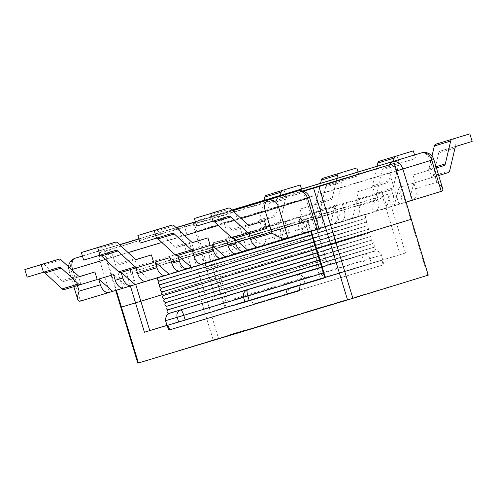 <?xml version="1.0" encoding="UTF-8"?>
<svg xmlns="http://www.w3.org/2000/svg" width="497" height="497" viewBox="0 0 497 497"><rect width="100%" height="100%" fill="white"/><g stroke="black" fill="none" stroke-linecap="round" stroke-linejoin="round"><path stroke-width="0.37" stroke-dasharray="2.48 1.86" d="M247.444 289.906A5.939 5.933 69 0 1 247.494 289.894L180.548 310.072A5.939 1.559 73.1 0 1 180.566 310.066M167.004 325.429L300.635 284.52L299.194 279.78A5.939 1.416 73.1 0 0 296.125 274.524L180.548 310.072A5.939 5.299 73.4 0 0 180.498 310.091M247.487 289.894A5.939 1.416 -106.9 0 1 247.494 289.894L363.065 254.346A5.939 5.299 -106.6 0 1 363.096 254.334A5.939 5.299 -106.6 0 1 369.861 258.477L371.302 263.217L382.938 259.825L324.777 277.78M165.569 320.695L303.53 278.482A5.939 5.939 0 0 0 296.125 274.524A5.939 1.416 73.1 0 0 296.119 274.524L363.065 254.346A5.939 1.559 -106.9 0 0 363.301 260.465L381.497 255.091C380.559 252.501 378.714 251.097 375.974 250.879L363.096 254.334A5.939 5.939 0 0 0 363.065 254.346L296.436 274.45L298.188 274.301C302.965 275.214 303.586 278.649 303.487 278.5L303.524 278.482A5.939 5.933 -111 0 0 296.119 274.524L169.278 313.358M371.302 263.217L364.736 265.199L363.301 260.465L303.487 278.5L304.928 283.234L382.056 260.055L383.106 264.907L383.951 264.684L381.497 255.091L323.342 273.046M304.928 283.234L303.524 278.482L304.965 283.215L301.393 284.29L301.511 284.837L300.635 284.52M382.938 259.825L250.96 299.61L253.333 304.058L302.145 289.235L289.198 293.211L288.341 288.303L364.736 265.199M167.887 325.2L221.96 308.904M288.341 288.303L301.393 284.29M380.478 198.558A5.939 3.696 73.2 0 0 382.286 191.792L213.188 242.766A5.939 3.696 -106.8 0 1 211.38 249.537L380.478 198.558L304.034 222.072L134.935 273.046A5.939 3.696 -106.8 0 1 134.923 273.052A5.939 3.696 -106.8 0 1 129.674 268.455L134.563 284.551L80.477 301.07L70.984 269.821L68.928 270.461L71.636 269.654M211.38 249.537L134.935 273.046L304.021 222.078A5.939 3.696 73.2 0 0 304.034 222.072M167.011 325.429L298.989 285.645M129.674 268.455L298.772 217.475L303.667 233.578L406.099 202.18M303.667 233.578L315.533 229.999L306.034 198.75A9.897 6.163 73.2 0 0 297.293 191.084M319.111 228.937L315.533 229.999M259.44 247.121L259.03 247.226M237.044 253.874L236.634 253.973M202.925 264.162L202.515 264.261M180.529 270.908L180.119 271.014M146.41 281.196L146 281.296M124.014 287.949L123.604 288.049M134.563 284.551L218.077 258.862L206.212 262.441L196.719 231.192L396.6 170.925M204.683 262.87L225.271 256.533C230.148 254.408 231.969 250.401 230.726 244.505L224.11 222.718L195.191 231.614L204.683 262.87L206.212 262.441M262.304 245.319L277.14 240.846A9.897 6.163 73.2 0 0 280.153 229.564L278.426 223.886L263.59 228.359L265.317 234.037A9.897 6.163 -106.8 0 1 262.304 245.319L244.089 250.811C245.624 249.699 245.605 246.251 244.033 240.455L265.317 234.037M284.706 238.566L299.536 234.099A9.897 6.163 73.2 0 0 302.549 222.818L300.822 217.133L285.986 221.606L287.713 227.284A9.897 6.163 -106.8 0 1 284.706 238.566L277.14 240.846M318.819 228.285L333.655 223.812A9.897 6.163 73.2 0 0 336.668 212.53L334.941 206.845L320.105 211.318L321.832 217.003A9.897 6.163 -106.8 0 1 318.819 228.285L299.536 234.099M341.215 221.532L356.051 217.059A9.897 6.163 73.2 0 0 359.064 205.777L357.337 200.098L342.501 204.565L344.228 210.25A9.897 6.163 -106.8 0 1 341.215 221.532L333.655 223.812M375.334 211.25L390.17 206.777A9.897 6.163 73.2 0 0 393.183 195.495L391.456 189.811L376.62 194.284L378.347 199.968A9.897 6.163 -106.8 0 1 375.334 211.25L356.051 217.059M397.73 204.497L412.566 200.024A9.897 6.163 73.2 0 0 415.579 188.742L413.852 183.058L399.016 187.531L400.744 193.215A9.897 6.163 -106.8 0 1 397.73 204.497L390.17 206.777M298.772 217.475A5.939 3.696 73.2 0 0 304.021 222.078M232.13 210.138L199.732 219.91L193.463 223.203C194.526 224.961 195.613 227.62 196.719 231.192M433.825 159.475L224.11 222.718C222.668 216.909 223.358 213.256 226.185 211.772L231.726 210.082C233.609 210.138 235.503 213.002 237.411 218.674L244.033 240.455L230.726 244.505M195.191 231.614C194.128 228.036 193.55 225.228 193.463 223.203M389.592 164.787A9.897 6.163 73.2 0 0 389.549 173.062L399.048 204.31M415.579 188.742L436.863 182.324L430.247 160.543A9.897 6.163 73.2 0 0 421.593 152.852M436.863 182.324C440.093 184.642 442.038 186.754 442.697 188.674M413.852 183.058L409.031 201.111M399.016 187.531L394.202 205.584M357.337 200.098L352.516 218.146M342.501 204.565L337.687 222.619M300.822 217.133L296.001 235.187M285.986 221.606L281.172 239.653M263.59 228.359L258.769 246.406M113.521 274.605L127.549 286.862M121.113 272.418L135.948 267.945M177.628 255.383L192.463 250.91M234.143 238.349L248.978 233.876M104.438 249.221A9.897 6.163 -106.8 0 1 104.457 249.214L104.457 249.214A9.897 6.163 -106.8 0 1 113.204 256.874L99.897 260.925A9.897 7.747 72.9 0 1 104.407 249.227L104.407 249.227A9.897 7.747 72.9 0 1 104.438 249.221L119.578 244.654L104.457 249.214A9.897 9.897 0 0 0 104.407 249.227L82.415 255.992L104.438 249.221M309.619 197.682L113.204 256.874L122.697 288.13M75.488 258.123A9.897 7.747 -107.1 0 0 70.984 269.821L99.897 260.925L109.396 292.18M170.036 257.57L184.058 269.821M226.551 240.536L240.573 252.787M192.432 250.817L206.46 263.075M248.947 233.783L262.975 246.034M135.917 267.852L149.945 280.109M376.62 194.284L371.799 212.337M391.456 189.811L386.635 207.864M320.105 211.318L315.284 229.372M334.941 206.845L330.12 224.899M278.426 223.886L273.605 241.933M231.745 305.953L285.812 289.652M382.286 191.792L387.182 207.889M213.188 242.766L218.077 258.862M302.145 289.235L301.511 284.837M289.198 293.211L383.106 264.907M253.333 304.058L383.951 264.684M168.868 330.039L299.486 290.664M213.014 221.122A3.957 2.466 73.2 0 0 212.48 221.19A3.957 2.466 73.2 0 0 212.474 221.19L228.788 216.27M212.231 212.977A3.957 2.466 -106.8 0 1 214.306 213.66L230.62 208.74M247.761 224.656L231.44 229.577L214.306 213.66M196.694 226.042L228.8 216.27M231.44 229.577A3.957 2.466 73.2 0 0 233.522 230.248A3.957 2.466 73.2 0 0 233.528 230.248L249.326 225.396M233.783 238.454L250.432 233.335L248.127 225.756M250.432 233.335L266.746 228.415M280.109 221.954A3.957 2.466 -106.8 0 1 278.755 223.681L262.435 228.601A3.957 2.466 73.2 0 0 263.795 226.868L280.109 221.954L285.471 199.117L269.157 204.031L263.795 226.868M269.157 204.031A3.957 2.466 -106.8 0 1 270.511 202.298L286.831 197.384A3.957 2.466 73.2 0 0 285.471 199.117M286.831 197.384L302.605 192.532L301.542 189.04M280.358 195.427L275.76 215.002L259.446 219.922L264.044 200.341M262.435 228.601L245.791 233.72L243.487 226.147L274.406 216.735A3.957 2.466 73.2 0 0 275.76 215.002M274.406 216.735L259.807 221.227L262.105 228.8L278.755 223.681M259.446 219.922A3.957 2.466 -106.8 0 1 258.086 221.656M283.986 189.873L286.291 197.446L270.511 202.298M243.487 226.147L259.807 221.227M245.791 233.72L262.105 228.8M286.291 197.446L302.605 192.532M336.624 204.913A3.957 2.466 -106.8 0 1 335.27 206.646L318.95 211.567A3.957 2.466 73.2 0 0 320.304 209.833L336.624 204.913L341.986 182.076L325.672 186.996L320.304 209.833M325.672 186.996A3.957 2.466 -106.8 0 1 327.026 185.263L343.346 180.343A3.957 2.466 73.2 0 0 341.986 182.076M343.346 180.343L359.12 175.491L358.057 171.999M336.873 178.386L332.276 197.968L315.955 202.888L320.559 183.306M318.95 211.567L302.306 216.686L300.002 209.107L330.921 199.701A3.957 2.466 73.2 0 0 332.276 197.968M330.921 199.701L316.322 204.192L318.62 211.765L335.27 206.646M315.955 202.888A3.957 2.466 -106.8 0 1 314.601 204.621M340.501 172.832L342.806 180.411L327.026 185.263M300.002 209.107L316.322 204.192M302.306 216.686L318.62 211.765M342.806 180.411L359.12 175.491M393.139 187.878A3.957 2.466 -106.8 0 1 391.785 189.612L375.465 194.532A3.957 2.466 73.2 0 0 376.819 192.799L393.139 187.878L398.501 165.041L382.187 169.962L376.819 192.799M382.187 169.962A3.957 2.466 -106.8 0 1 383.541 168.228L399.861 163.308A3.957 2.466 73.2 0 0 398.501 165.041M399.861 163.308L415.635 158.456L414.573 154.965M393.388 161.351L388.791 180.933L372.47 185.847L377.074 166.271M375.465 194.532L358.822 199.651L356.517 192.072L387.436 182.666A3.957 2.466 73.2 0 0 388.791 180.933M387.436 182.666L372.837 187.152L375.136 194.731L391.785 189.612M372.47 185.847A3.957 2.466 -106.8 0 1 371.116 187.58M397.016 155.797L399.321 163.376L383.541 168.228M356.517 192.072L372.837 187.152M358.822 199.651L375.136 194.731M399.321 163.376L415.635 158.456M448.3 172.577L431.98 177.491A3.957 2.466 73.2 0 0 433.334 175.758L449.655 170.844M436.403 167.949L429.352 170.117L431.651 177.696L438.702 175.528M455.016 148.007L438.702 152.921L433.334 175.758M438.702 152.921A3.957 2.466 -106.8 0 1 440.056 151.194L456.376 146.273M436.018 166.694L428.986 168.812L431.986 156.046M431.98 177.491L415.337 182.61L413.032 175.037L436.391 167.905M428.986 168.812A3.957 2.466 -106.8 0 1 427.631 170.546M453.531 138.762L455.836 146.335L440.056 151.194M413.032 175.037L429.352 170.117M415.337 182.61L431.651 177.696M455.836 146.335L472.15 141.421M156.499 238.162A3.957 2.466 73.2 0 0 155.965 238.225A3.957 2.466 73.2 0 0 155.959 238.225L140.179 243.083M155.716 230.018A3.957 2.466 -106.8 0 1 157.791 230.695L174.105 225.775M191.246 241.691L174.925 246.611L157.791 230.695M174.925 246.611A3.957 2.466 73.2 0 0 177.007 247.289A3.957 2.466 73.2 0 0 177.013 247.282L193.314 242.368M177.267 255.489L193.917 250.37L191.612 242.791L177.013 247.282M191.612 242.791L192.811 242.43M193.917 250.37L210.231 245.45M99.984 255.197A3.957 2.466 73.2 0 0 99.45 255.259A3.957 2.466 73.2 0 0 99.443 255.265L115.758 250.345L99.45 255.259M99.201 247.052A3.957 2.466 -106.8 0 1 101.276 247.73L117.59 242.809M134.73 258.726L118.41 263.646L101.276 247.73M83.67 260.117L99.443 255.265M118.41 263.646A3.957 2.466 73.2 0 0 120.491 264.323A3.957 2.466 73.2 0 0 120.498 264.323L136.296 259.471M120.759 272.524L137.402 267.405L135.097 259.832M137.402 267.405L153.716 262.491M43.469 272.232A3.957 2.466 73.2 0 0 42.935 272.3A3.957 2.466 73.2 0 0 42.928 272.3L59.242 267.38M42.692 264.087A3.957 2.466 -106.8 0 1 44.761 264.771L61.075 259.85M78.215 275.767L61.901 280.681L44.761 264.771M27.155 277.152L59.255 267.38M61.901 280.681A3.957 2.466 73.2 0 0 63.976 281.358A3.957 2.466 73.2 0 0 63.983 281.358L80.284 276.444M64.243 289.565L80.887 284.446L78.582 276.866L63.983 281.358L80.297 276.438M78.582 276.866L79.781 276.506M80.887 284.446L97.201 279.525M236.268 332.928L230.322 334.549L243.629 330.505L236.212 332.741M332.474 304.021L321.043 307.693C317.987 308.631 317.906 308.668 320.801 307.798L332.53 304.214M321.043 307.693C317.987 308.631 317.906 308.668 320.801 307.798L321.043 307.693M337.177 302.567L315.228 309.476L337.233 302.76M337.364 302.536L340.544 301.754L337.364 302.536M284.079 318.695L289.645 317.21L284.135 318.888M286.396 317.987L268.355 323.646L285.148 318.521M285.092 318.328L300.579 313.613L284.34 318.757M284.023 318.639L289.621 317.123M289.565 316.937L286.806 317.974M286.75 317.782L268.355 323.646M268.293 323.46L271.163 322.801M271.107 322.609L281.961 319.478M281.905 319.291L282.961 319.211M282.905 319.024L286.402 317.968M237.181 332.816L218.612 338.432L255.359 327.243L237.243 333.009M265.69 324.15L257.371 326.666L265.746 324.342M259.136 326.113L271.766 322.298L259.198 326.299M269.119 323.156L278.531 320.261L262.459 325.187L269.181 323.342M288.782 317.254L304.854 312.327L288.838 317.44M301.89 313.278L322.093 307.127L301.946 313.47M336.525 302.94L188.189 347.651L336.581 303.127M237.783 271.965L311.513 249.457L237.783 271.965M302.785 284.489L167.004 325.417M428.265 275.133L218.5 338.351L201.527 282.476L120.821 307.283L196.203 284.091L213.182 339.973L137.793 363.158M225.147 307.413L216.226 278.059L201.527 282.476L184.549 226.601L179.224 228.216L196.203 284.091L215.617 278.227L224.538 307.587L225.147 307.413L166.973 325.311M405.502 253.035L400.178 254.65L391.263 225.29L396.581 223.675L405.502 253.035L224.538 307.587M311.333 231.335L307.568 218.953L306.953 219.121L387.666 194.315L396.581 223.675L411.286 219.258L410.677 219.425L393.699 163.55M427.65 275.301L410.677 219.425L315.875 248.481L391.263 225.29L382.342 195.936M216.226 278.059L161.985 294.74L216.226 278.059L207.311 248.699L206.696 248.867L215.617 278.227L216.226 278.059M213.182 339.973L218.5 338.351M246.705 301.325L320.428 278.817L246.705 301.325M400.178 254.65L324.796 277.842M294.323 254.576L220.593 277.077L294.323 254.576M302.673 190.991L184.549 226.601M387.666 194.315L206.696 248.867M303.481 191.239L104.451 251.233L116.304 290.248M130.4 286.023L126.598 273.505L207.311 248.699M307.568 218.953L126.598 273.505M115.702 290.434L103.842 251.401L179.224 228.216M103.842 251.401L104.451 251.233M131.922 271.884L135.724 284.396M285.402 225.216L211.672 247.723L285.402 225.216M306.953 219.121L310.724 231.521M216.412 295.168L325.013 262.056L213.207 296.094L214.257 296.175C216.599 296.678 214.53 300.48 214.294 299.672L329.312 264.727L328.237 264.634C325.939 264.137 327.989 260.341 328.225 261.149L216.425 295.162M167.116 306.158L371.551 244.015L372.874 243.853L374.347 245.164L374.328 246.301L373.433 247.363L358.772 252.016L320.515 263.745L372.98 247.556L328.567 260.782L169.315 309.376M215.319 291.565L323.92 258.459L212.113 292.497L213.163 292.578C215.505 293.075 213.437 296.883 213.201 296.075L328.219 261.13L327.144 261.031C324.845 260.54 326.896 256.744 327.132 257.552L215.331 291.565M166.023 302.555L370.458 240.418L371.781 240.256L373.253 241.567L373.235 242.698L372.34 243.766L357.678 248.413L319.422 260.148L371.886 243.952L327.473 257.185L168.222 305.779M214.226 287.968L322.826 254.855L214.226 287.968M164.929 298.958L369.364 236.814L370.687 236.659L372.16 237.964L372.141 239.1L371.247 240.169L356.585 244.816L318.328 256.551L370.793 240.355L326.38 253.588L167.129 302.176M213.132 284.371L321.733 251.258L213.132 284.371M163.836 295.361L368.271 233.217L369.594 233.056L371.066 234.367L371.048 235.503L370.153 236.572L355.492 241.219L317.235 252.948L369.7 236.758L325.286 249.985L166.035 298.579M212.039 280.774L320.64 247.661L212.039 280.774M162.743 291.758L367.177 229.62L368.501 229.459L369.973 230.77L369.954 231.9L369.06 232.969L354.398 237.616L316.142 249.351L368.606 233.161L324.193 246.388L164.942 294.982M210.945 277.171L319.546 244.058L207.74 278.103L208.79 278.183C211.132 278.68 209.063 282.489 208.827 281.675L323.845 246.736L322.77 246.636C320.472 246.145 322.522 242.35 322.758 243.157L210.958 277.171M161.649 288.161L366.084 226.017L367.407 225.862L368.88 227.166L368.861 228.303L367.966 229.372L353.305 234.019L315.048 245.754L367.513 229.558L323.1 242.791L163.848 291.385M209.852 273.574L318.453 240.461L206.646 274.499L207.696 274.586C210.038 275.083 207.97 278.892 207.734 278.078L322.752 243.132L321.677 243.039C319.378 242.542 321.429 238.746 321.665 239.554L209.864 273.567M160.556 284.564L364.991 222.42L366.314 222.265L367.786 223.569L367.768 224.706L366.873 225.775L352.211 230.422L313.955 242.157L366.419 225.961L322.006 239.187L162.755 287.782M208.759 269.977L317.359 236.864L205.553 270.902L206.603 270.983C208.945 271.486 206.876 275.288 206.64 274.481L321.658 239.535L320.584 239.442C318.285 238.945 320.335 235.149 320.571 235.957L208.771 269.97M159.462 280.967L363.897 218.823L365.22 218.661L366.693 219.972L366.674 221.103L365.78 222.171L351.118 226.825L312.861 238.554L365.326 222.364L320.913 235.59L161.662 284.185M207.665 266.373L316.266 233.267L207.665 266.373M157.723 277.786L248.127 249.792L362.804 215.226L364.127 215.064L365.599 216.375L365.581 217.506L364.686 218.574L350.025 223.221L311.768 234.957L364.233 218.761L319.819 231.993L160.568 280.588M223.6 296.74L332.965 263.609L223.6 296.74M216.176 248.326L310.395 219.78L216.176 248.326M222.352 252.662L306.786 227.098L222.352 252.662M310.327 275.767L225.893 301.331L310.327 275.767M316.508 280.109L222.283 308.656L316.508 280.109M306.357 238.715L206.721 268.883L306.357 238.715M212.666 260.751L322.031 227.62L212.666 260.751M226.321 289.72L325.957 259.552L226.321 289.72M244.089 250.811L225.271 256.533M441.268 191.37L412.566 200.024M199.732 219.91L231.726 210.088M393.183 195.495L400.744 193.215M359.064 205.777L378.347 199.968M336.668 212.53L344.228 210.25M302.549 222.818L321.832 217.003M280.153 229.564L287.713 227.284M105.358 259.49L128.151 252.619M161.873 242.455L184.667 235.584M218.388 225.421L241.182 218.55M77.426 285.589L72.96 270.884M138.893 238.833L176.087 227.62L138.893 238.833M195.408 221.792L232.602 210.579L195.408 221.792M232.751 210.716L195.458 221.96M176.236 227.75L138.943 238.995M119.721 244.791L82.427 256.03M217.506 298.765L326.107 265.653L217.506 298.765M168.21 309.755L372.644 247.612L373.968 247.456L375.44 248.761L375.421 249.898L374.527 250.966L359.865 255.613L321.609 267.349L374.073 251.153L329.66 264.379L170.409 312.973M206.572 262.776L315.173 229.664L206.572 262.776M159.475 276.984L362.276 215.456L159.475 276.984M245.015 302.021L243.573 297.287C241.859 293.255 247.239 289.285 247.096 290.031M306.786 227.098C304.928 223.141 310.644 219.003 310.395 219.811L205.025 251.824L206.783 251.675C211.56 252.588 212.182 256.023 212.082 255.874L225.893 301.331C225.887 301.151 227.284 304.35 223.824 307.767L222.283 308.618L327.653 276.605C328.306 277.146 321.261 276.879 320.596 272.561L306.786 227.098M318.478 234.926C316.632 231.043 322.211 226.88 322.068 227.645L199.688 264.826L201.608 264.696C206.193 265.696 206.802 268.983 206.721 268.883L214.201 293.503C216.046 297.386 210.467 301.555 210.61 300.784L332.99 263.603C333.537 264.162 326.585 263.801 325.957 259.552L318.478 234.926M199.676 219.922L226.185 211.772M68.53 266.771A9.897 9.897 0 0 0 68.928 270.461L73.848 286.663M193.327 242.368L177.007 247.289M320.428 278.817L302.592 220.096M229.515 306.438L211.672 247.723M214.238 287.962L211.02 288.894L212.07 288.981C214.412 289.478 212.343 293.286 212.107 292.472L327.125 257.527L326.051 257.434C323.752 256.943 325.802 253.147 326.038 253.948L214.238 287.962M213.145 284.365L209.927 285.297L210.977 285.384C213.319 285.881 211.25 289.683 211.014 288.875L326.032 253.93L324.957 253.837C322.659 253.34 324.709 249.544 324.945 250.351L213.145 284.365M212.051 280.768L208.833 281.7L209.883 281.78C212.225 282.277 210.156 286.086 209.92 285.278L324.939 250.333L323.864 250.233C321.565 249.742 323.615 245.947 323.851 246.754L212.051 280.768M207.678 266.373L204.46 267.305L205.51 267.386C207.852 267.883 205.783 271.691 205.547 270.884L320.565 235.938L319.49 235.839C317.192 235.348 319.242 231.552 319.478 232.36L207.678 266.373M206.584 262.77L203.366 263.702L204.416 263.789C206.758 264.286 204.689 268.094 204.453 267.28L319.472 232.335L318.397 232.242C316.098 231.751 318.148 227.955 318.384 228.757L206.584 262.77"/><path stroke-width="0.75" d="M178.64 322.037L185.207 320.056L183.766 315.322L177.205 317.303L178.64 322.037L167.004 325.429L165.569 320.695L177.205 317.303A5.939 5.299 73.4 0 1 180.498 310.091M180.566 310.066A5.939 1.559 73.1 0 1 183.766 315.322L243.536 297.293A5.939 5.933 69 0 1 247.444 289.906M323.342 273.046L243.536 297.299L244.978 302.039L249.308 300.735L247.873 296.001A5.939 1.416 -106.9 0 1 247.487 289.894M324.777 277.78L249.308 300.735M221.96 308.904L185.207 320.056M244.978 302.027L231.745 305.953M406.099 202.18L441.268 191.37C442.61 190.935 443.088 190.034 442.697 188.674L433.825 159.475A9.897 9.897 0 0 0 421.499 152.877A9.897 7.747 72.9 0 1 431.775 160.121L433.825 159.475M317.061 229.577L288.142 238.467L278.649 207.218A9.897 7.747 -107.1 0 0 268.355 199.98A9.897 6.163 73.2 0 0 265.342 211.262L307.562 198.322L317.061 229.577L319.111 228.937L309.619 197.682A9.897 9.897 0 0 0 297.293 191.084L297.293 191.084A9.897 6.163 73.2 0 0 297.268 191.09A9.897 7.747 72.9 0 1 307.562 198.322L309.619 197.682M259.03 247.226L244.605 251.594A9.897 6.163 -106.8 0 1 244.586 251.6A9.897 6.163 -106.8 0 1 235.839 243.934L234.143 238.349M236.634 253.973L222.209 258.347A9.897 6.163 -106.8 0 1 222.19 258.353A9.897 6.163 -106.8 0 1 213.443 250.687L211.716 245.002L226.551 240.536L228.278 246.214A9.897 6.163 73.2 0 0 237.019 253.88A9.897 6.163 73.2 0 0 237.044 253.874L244.567 251.606M202.515 264.261L188.09 268.628A9.897 6.163 -106.8 0 1 188.071 268.635A9.897 6.163 -106.8 0 1 179.324 260.968L177.628 255.383M180.119 271.014L165.694 275.381A9.897 6.163 -106.8 0 1 165.675 275.388A9.897 6.163 -106.8 0 1 156.928 267.721L155.201 262.043L170.036 257.57L171.763 263.255A9.897 6.163 73.2 0 0 180.504 270.915A9.897 6.163 73.2 0 0 180.529 270.908L188.052 268.641M146 281.296L131.575 285.669A9.897 6.163 -106.8 0 1 131.556 285.676A9.897 6.163 -106.8 0 1 122.809 278.009L121.113 272.418M123.604 288.049L109.178 292.416A9.897 6.163 -106.8 0 1 109.16 292.422A9.897 6.163 -106.8 0 1 100.413 284.762L98.686 279.078L113.521 274.605L115.248 280.289A9.897 6.163 73.2 0 0 123.989 287.956A9.897 6.163 73.2 0 0 124.014 287.949L131.537 285.682L123.989 287.956M396.6 170.925L402.856 169.011A9.897 7.747 -107.1 0 0 392.562 161.78A9.897 6.163 73.2 0 0 389.592 164.787M421.593 152.852A9.897 6.163 73.2 0 0 421.499 152.877L421.499 152.877A9.897 6.163 73.2 0 0 421.481 152.883L232.13 210.138M135.948 267.945L137.644 273.536A9.897 6.163 73.2 0 0 146.391 281.203A9.897 6.163 73.2 0 0 146.41 281.196L165.65 275.394M192.463 250.91L194.159 256.502A9.897 6.163 73.2 0 0 202.906 264.168A9.897 6.163 73.2 0 0 202.925 264.162L222.165 258.359M248.978 233.876L250.674 239.461A9.897 6.163 73.2 0 0 259.422 247.127A9.897 6.163 73.2 0 0 259.44 247.121L288.098 238.485M155.201 262.043L169.228 274.294M177.684 255.365L191.625 267.541M211.716 245.002L225.744 257.26M234.199 238.33L248.14 250.507M100.413 284.762L79.129 291.174C77.725 294.883 77.284 297.709 77.799 299.654C78.228 300.983 79.11 301.455 80.458 301.076L109.135 292.429M71.636 269.654L72.506 269.393A9.897 6.163 -106.8 0 1 75.519 258.111A9.897 7.747 -107.1 0 0 75.488 258.123L75.488 258.123A9.897 9.897 0 0 0 68.53 266.771M241.182 218.55L265.342 211.262L271.958 233.05C278.537 237.311 283.924 239.119 288.123 238.479L259.422 247.127M98.686 279.078L112.713 291.329M121.169 272.399L135.109 284.582M167.887 325.2L169.719 329.822L168.868 330.039L167.011 325.429M169.719 329.822L299.486 290.664L298.989 285.645M287.378 294.348L285.812 289.652M233.776 238.454L250.097 233.534L233.783 238.454A3.957 2.466 -106.8 0 1 233.776 238.454A3.957 2.466 -106.8 0 1 231.695 237.777L248.015 232.863A3.957 2.466 73.2 0 0 250.097 233.534A3.957 2.466 73.2 0 0 250.103 233.534L266.746 228.415L264.447 220.836L249.848 225.327A3.957 2.466 -106.8 0 1 249.842 225.334A3.957 2.466 -106.8 0 1 247.761 224.656L230.62 208.74A3.957 2.466 73.2 0 0 228.545 208.063A3.957 2.466 73.2 0 0 228.533 208.069L212.219 212.983A3.957 2.466 -106.8 0 1 212.225 212.983A3.957 2.466 -106.8 0 1 212.231 212.977M248.015 232.863L230.875 216.947A3.957 2.466 -106.8 0 0 228.8 216.27A3.957 2.466 -106.8 0 0 228.788 216.27L213.014 221.122L210.709 213.548L228.533 208.069M230.875 216.947L214.561 221.867L231.695 237.777M214.561 221.867A3.957 2.466 73.2 0 0 213.014 221.122L196.694 226.042L194.395 218.469L210.709 213.548M228.545 208.063L194.395 218.469M249.326 225.396L264.447 220.836M301.542 189.04L300.306 184.952L266.162 195.352A3.957 2.466 73.2 0 0 264.808 197.085L281.122 192.165A3.957 2.466 -106.8 0 1 282.482 190.432M281.122 192.165L280.358 195.427M264.044 200.341L264.808 197.085M266.162 195.352L300.306 184.952M358.057 171.999L356.821 167.918L322.677 178.317A3.957 2.466 73.2 0 0 321.323 180.051L337.637 175.13A3.957 2.466 -106.8 0 1 338.997 173.397M337.637 175.13L336.873 178.386M320.559 183.306L321.323 180.051M322.677 178.317L356.821 167.918M414.573 154.965L413.33 150.877L379.192 161.283A3.957 2.466 73.2 0 0 377.838 163.01L394.152 158.096A3.957 2.466 -106.8 0 1 395.513 156.362M394.152 158.096L393.388 161.351M377.074 166.271L377.838 163.01M379.192 161.283L413.33 150.877M469.845 133.842L435.707 144.242L469.845 133.842L472.15 141.421L456.376 146.273A3.957 2.466 73.2 0 0 455.016 148.007L449.655 170.844A3.957 2.466 -106.8 0 1 448.3 172.577L438.702 175.528M435.707 144.242A3.957 2.466 73.2 0 0 434.353 145.975L450.667 141.055A3.957 2.466 -106.8 0 1 452.028 139.328M450.667 141.055L445.306 163.892L436.018 166.694M436.391 167.905L443.951 165.625A3.957 2.466 73.2 0 0 445.306 163.892M443.951 165.625L436.403 167.949M431.986 156.046L434.353 145.975M191.5 249.898A3.957 2.466 73.2 0 0 193.582 250.575A3.957 2.466 73.2 0 0 193.588 250.569L177.267 255.489A3.957 2.466 -106.8 0 1 177.261 255.495A3.957 2.466 -106.8 0 1 175.186 254.818L191.5 249.898L174.36 233.981L158.046 238.902L175.186 254.818M193.314 242.368L207.932 237.877L210.231 245.45L177.261 255.495M193.333 242.362A3.957 2.466 -106.8 0 1 193.327 242.368A3.957 2.466 -106.8 0 1 191.246 241.691L174.105 225.775A3.957 2.466 73.2 0 0 172.03 225.098A3.957 2.466 73.2 0 0 172.018 225.104L155.704 230.024A3.957 2.466 -106.8 0 1 155.71 230.018A3.957 2.466 -106.8 0 1 155.716 230.018L137.88 235.503L140.179 243.083L156.499 238.162L154.194 230.583L172.018 225.104L155.71 230.018M174.36 233.981A3.957 2.466 -106.8 0 0 172.285 233.304A3.957 2.466 -106.8 0 1 172.285 233.304L156.499 238.162A3.957 2.466 73.2 0 1 158.046 238.902M192.811 242.43L207.932 237.877M137.88 235.503L154.194 230.583M134.985 266.932A3.957 2.466 73.2 0 0 137.066 267.61A3.957 2.466 73.2 0 0 137.073 267.61L120.746 272.53A3.957 2.466 -106.8 0 1 118.671 271.853L134.985 266.932L117.845 251.016L101.531 255.936L118.671 271.853M137.054 267.61L120.759 272.524A3.957 2.466 -106.8 0 1 120.746 272.53M136.818 259.403A3.957 2.466 -106.8 0 1 136.812 259.403L151.417 254.911L153.716 262.491L137.073 267.61M136.812 259.403A3.957 2.466 -106.8 0 1 134.73 258.726L117.59 242.809A3.957 2.466 73.2 0 0 115.515 242.138A3.957 2.466 73.2 0 0 115.503 242.138L99.189 247.059A3.957 2.466 -106.8 0 1 99.195 247.052A3.957 2.466 -106.8 0 1 99.201 247.052M117.845 251.016A3.957 2.466 -106.8 0 0 115.77 250.345A3.957 2.466 -106.8 0 1 115.77 250.345L99.984 255.197L97.679 247.624L115.503 242.138M101.531 255.936A3.957 2.466 73.2 0 0 99.984 255.197L83.67 260.117L81.365 252.538L97.679 247.624M99.189 247.059L81.365 252.538M136.296 259.471L151.417 254.911M78.47 283.973A3.957 2.466 73.2 0 0 80.551 284.644A3.957 2.466 73.2 0 0 80.557 284.644L64.243 289.565A3.957 2.466 -106.8 0 1 64.231 289.565A3.957 2.466 -106.8 0 1 62.156 288.887L78.47 283.973L61.33 268.057L45.016 272.971L62.156 288.887M80.284 276.444L80.303 276.438A3.957 2.466 -106.8 0 1 80.297 276.438L94.902 271.946L97.201 279.525L64.231 289.565M80.297 276.438A3.957 2.466 -106.8 0 1 78.215 275.767L61.075 259.85A3.957 2.466 73.2 0 0 59 259.173A3.957 2.466 73.2 0 0 58.988 259.173L42.674 264.093A3.957 2.466 -106.8 0 1 42.68 264.093A3.957 2.466 -106.8 0 1 42.692 264.087L24.85 269.579L27.155 277.152L43.469 272.232L41.164 264.659L58.988 259.173L42.68 264.093M61.33 268.057A3.957 2.466 -106.8 0 0 59.255 267.38A3.957 2.466 -106.8 0 0 59.242 267.38L43.469 272.232A3.957 2.466 73.2 0 1 45.016 272.971M79.781 276.506L94.902 271.946M24.85 269.579L41.164 264.659M167.004 325.417L144.441 332.22L135.519 302.866L121.43 307.109L138.408 362.99L137.793 363.158L120.821 307.283L121.43 307.109L120.821 307.283L115.702 290.434M310.724 231.521L315.875 248.481L316.49 248.307L315.875 248.481L324.796 277.842L325.405 277.668L316.49 248.307L330.58 244.064L347.552 299.94L138.408 362.99M325.405 277.668L302.785 284.489M135.724 284.396L140.844 301.244L161.985 294.74L135.519 302.866L140.844 301.244L149.765 330.604L144.441 332.22M318.925 186.568L394.307 163.383L428.265 275.133L352.876 298.318L335.904 242.443L330.58 244.064L411.286 219.258L335.904 242.443L318.925 186.568L303.481 191.239M347.552 299.94L352.876 298.318M166.973 325.311L149.765 330.604M394.307 163.383L302.673 190.991M116.304 290.248L121.43 307.109L135.519 302.866L130.4 286.023M313.601 188.183L330.58 244.064L316.49 248.307L311.333 231.335M169.315 309.376L320.515 263.745L168.471 309.693L167.452 309.768L165.986 308.451L166.017 307.289L167.116 306.158M168.222 305.779L319.422 260.148L167.377 306.09L166.358 306.164L164.892 304.854L164.923 303.692L166.023 302.555M167.129 302.176L318.328 256.551L166.284 302.493L165.265 302.567L163.799 301.25L163.83 300.089L164.929 298.958M166.035 298.579L317.235 252.948L165.19 298.896L164.172 298.97L162.705 297.653L162.736 296.492L163.836 295.361M164.942 294.982L316.142 249.351L164.097 295.299L163.078 295.373L161.612 294.056L161.643 292.895L162.743 291.758M163.848 291.385L315.048 245.754L163.004 291.696L161.985 291.77L160.519 290.459L160.55 289.291L161.649 288.161M162.755 287.782L313.955 242.157L161.91 288.098L160.891 288.173L159.425 286.856L159.456 285.694L160.556 284.564M161.662 284.185L312.861 238.554L160.817 284.501L159.798 284.576L158.332 283.259L158.363 282.097L159.462 280.967M160.568 280.588L311.768 234.957L159.723 280.898L158.705 280.973L157.238 279.662L157.723 277.786M247.096 290.031A5.939 5.939 0 0 0 243.536 297.299L244.978 302.039M412.355 200.266L402.856 169.011L431.775 160.121L441.268 191.37M231.987 210.007L421.481 152.883L231.987 210.007M122.809 278.009L115.248 280.289M156.928 267.721L137.644 273.536M179.324 260.968L171.763 263.255M213.443 250.687L194.159 256.502M235.839 243.934L228.278 246.214M271.958 233.05L250.674 239.461M72.96 270.884L72.506 269.393L105.358 259.49M128.151 252.619L161.873 242.455M184.667 235.584L218.388 225.421M79.129 291.174L77.426 285.589M119.578 244.654L138.893 238.833L119.578 244.654M176.087 227.62L195.408 221.792L176.087 227.62M297.293 191.084L232.751 210.716M195.458 221.96L176.236 227.75M138.943 238.995L119.721 244.791M82.427 256.03L75.488 258.123M170.409 312.973L321.609 267.349L169.564 313.29L168.545 313.365L167.079 312.048L167.11 310.886L168.21 309.755M169.278 313.358L166.669 315.185L165.321 319.347L165.569 320.695M146.391 281.203L165.675 275.388M180.504 270.915L188.071 268.635M202.906 264.168L222.19 258.353M237.019 253.88L244.586 251.6M80.458 301.076L109.16 292.422M73.848 286.663L77.799 299.654M115.515 242.138L99.195 247.052"/></g></svg>
